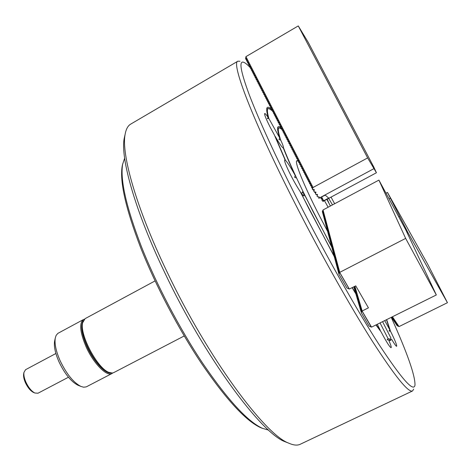 <?xml version="1.0" encoding="UTF-8"?>
<svg xmlns="http://www.w3.org/2000/svg" width="471" height="471" viewBox="0 0 471 471"><rect width="100%" height="100%" fill="white"/><g stroke="black" fill="none" stroke-linecap="round" stroke-linejoin="round"><path stroke-width="0.71" d="M377.318 324.266L380.28 330.324L376.176 324.831M355.534 293.009L352.302 287.628M334.027 255.835L308.752 208.388L300.675 192.303C302.476 194.9 303.595 196.107 304.025 195.93L303.518 192.892L302.023 192.845L302.912 191.279L296.595 178.026C290.99 165.992 286.621 155.901 283.483 147.753C283.56 146.817 282.629 144.25 280.704 140.064C277.978 131.703 277.578 127.653 279.515 127.918L281.917 129.366M339.756 272.35L405.655 238.397L378.914 180.105L323.024 209.96L339.756 272.35L338.879 274.14L339.432 271.402L338.543 272.88L339.149 270.354L338.319 272.032L338.873 269.306L338.043 270.984L338.59 268.27L337.766 269.942L338.313 267.234L337.495 268.906L338.037 266.203L337.218 267.875L337.766 265.179L336.948 266.851L337.489 264.16L336.624 265.632L337.218 263.148L336.406 264.814L336.948 262.141L336.141 263.801L336.683 261.134L335.87 262.794L336.412 260.133L335.605 261.794L336.147 259.138L335.34 260.793L335.882 258.149L335.028 259.609L335.617 257.166L334.816 258.815L335.352 256.183L334.504 257.643L335.093 255.205L334.245 256.666L334.828 254.234L334.039 255.883L334.569 253.268L333.78 254.911L334.316 252.309L333.527 253.946L334.057 251.349L333.274 252.986L333.804 250.395L333.021 252.032L333.545 249.447L332.767 251.078L333.291 248.5L332.467 249.954L333.044 247.563L332.267 249.194L332.791 246.627L332.02 248.252L332.544 245.697L331.725 247.14L332.291 244.767L331.525 246.392L312.832 211.173L302.912 191.279M287.752 442.769L284.949 441.674C261.105 433.155 204.673 357.024 164.997 273.186C135.089 210.996 120.24 157.873 124.226 138.286L124.921 135.242M237.879 61.183L130.673 124.132C127.9 125.739 126.051 129.131 125.133 134.306C121.124 153.999 136.302 208.005 166.846 271.449C207.37 357 264.802 434.651 288.752 443.158C293.545 445.295 297.378 445.654 300.262 444.253L412.572 390.942C408.439 392.932 395.081 376.423 372.49 341.422C350.183 306.285 320.28 253.174 294.51 202.471C252.415 119.828 230.819 62.443 237.879 61.183L239.992 61.271M334.64 203.755L331.042 197.108M250.183 67.583C247.599 64.804 245.515 63.073 243.949 62.384C238.626 60.058 240.434 70.95 249.371 95.071C259.403 121.206 275.694 156.59 298.255 201.217C325.437 254.628 357.042 310.46 379.296 344.931C401.692 378.961 413.585 392.396 414.975 385.231C415.334 375.923 407.421 353.297 391.236 317.354M327.48 231.143L319.332 215.618C303.66 185.062 294.187 161.365 296.889 160.711L298.667 161.447M382.576 321.658L390.977 338.149L390.306 339.202L388.045 338.584L380.038 322.918M388.045 338.584L387.156 339.797L388.61 339.856C390.712 344.66 391.554 347.28 391.13 347.716C389.77 347.227 386.414 341.94 381.063 331.843L375.935 324.955M280.704 140.064L279.003 139.569L279.668 137.873L268.847 118.474C266.945 111.58 266.951 108.265 268.87 108.536L272.173 110.644M283.483 147.753L283.183 147.965M275.211 136.437C279.556 143.867 282.259 147.717 283.318 147.982C286.274 155.554 290.236 164.709 295.199 175.436C290.807 167.511 287.569 162.477 285.485 160.34L275.211 136.437M272.05 109.902C269.33 107.223 267.628 106.57 266.951 107.947C266.356 109.26 266.763 112.434 268.182 117.473C266.286 114.677 265.12 113.358 264.684 113.511C264.213 114.406 266.003 118.886 270.06 126.958L274.369 134.971L285.161 160.087L284.725 159.975C284.19 161.023 286.156 166.01 290.631 174.947C293.933 181.364 297.048 186.81 299.986 191.285L334.263 256.595M386.485 319.715L389.788 329.812L389.034 331.031L390.488 331.184C394.922 340.068 396.976 345.108 396.653 346.291C396.093 346.362 394.433 344.048 391.672 339.356L390.206 340.615L388.61 339.856M279.668 137.873C277.825 132.074 277.207 128.518 277.808 127.205C278.261 126.263 279.297 126.469 280.916 127.818M326.933 199.31L328.805 202.713L327.174 199.18M389.788 329.812L384.719 320.592M331.737 247.098L303.518 192.892M355.829 293.851L352.143 287.71M332.491 204.903L328.67 198.379M386.667 319.626L390.488 331.184M295.199 175.436L294.634 177.314L296.595 178.026M268.182 117.473L267.345 118.627L268.847 118.474M326.845 199.357L330.436 206.004M324.448 200.646L328.14 207.228M413.679 389.128L412.572 390.942M277.625 127.924L279.244 127.912M390.594 338.973L389.546 340.398M266.763 108.607L268.547 108.536M262.812 428.498L260.593 427.621C245.891 420.915 226.186 399.508 201.476 363.394C178.644 329.288 155.642 285.532 140.729 247.87C125.839 209.03 119.652 181.847 122.166 166.316L122.69 163.932M124.615 158.209L122.613 164.379C120.087 179.993 126.358 207.417 141.418 246.663C156.513 284.72 179.781 328.982 202.842 363.471C227.805 399.973 247.669 421.598 262.447 428.339L268.629 430.123M376.429 172.757L367.645 157.915L298.273 25.917L308.169 42.255L373.892 167.252L376.429 172.757L322.818 201.517L323.212 200.163L321.881 200.269L322.252 198.291L320.922 198.403L322.005 199.186M320.922 198.403L320.998 197.431M373.727 168.759L318.767 198.326L319.161 196.925L317.36 196.69L317.054 196.224L317.572 194.523L315.764 194.282L317.483 195.206M315.764 194.282L315.452 193.816L315.976 192.103L314.157 191.856L315.741 193.134M314.157 191.856L313.845 191.391L314.369 189.666L312.538 189.419L314.128 190.708M312.538 189.419L312.273 188.989L312.844 187.293L311.472 187.423L312.556 188.312M311.472 187.423L311.849 185.356L310.483 185.492L311.561 186.381M310.483 185.492L310.854 183.419L309.488 183.555L310.566 184.449M309.488 183.555L309.865 181.482L308.499 181.623L309.571 182.524M308.499 181.623L308.876 179.551L307.51 179.692L308.576 180.593M307.51 179.692L307.881 177.614L306.521 177.767L307.587 178.668M306.521 177.767L306.892 175.683L305.532 175.836L306.592 176.743M305.532 175.836L305.903 173.758L304.543 173.911L305.602 174.823M304.543 173.911L304.914 171.827L303.56 171.986L304.613 172.898M303.56 171.986L303.925 169.901L302.57 170.06L303.618 170.979M302.57 170.06L302.935 167.976L301.587 168.135L302.635 169.06M301.587 168.135L301.952 166.051L300.604 166.216L301.646 167.14M300.604 166.216L300.963 164.126L299.615 164.297L300.657 165.227M299.615 164.297L299.98 162.207L298.632 162.377L299.668 163.307M298.632 162.377L298.997 160.281L297.648 160.458L298.685 161.394M297.648 160.458L298.013 158.368L296.671 158.544L297.696 159.481M296.671 158.544L297.03 156.449L295.688 156.631L296.712 157.573M295.688 156.631L296.047 154.529L294.705 154.718L295.729 155.66M294.705 154.718L295.064 152.616L293.727 152.804L294.746 153.752M293.727 152.804L294.081 150.702L292.744 150.897L293.763 151.845M292.744 150.897L293.103 148.789L291.767 148.983L292.785 149.937M291.767 148.983L292.12 146.875L290.79 147.076L291.802 148.029M290.79 147.076L291.143 144.968L289.812 145.168L290.819 146.128M289.812 145.168L290.165 143.06L288.835 143.266L289.842 144.226M288.835 143.266L289.182 141.153L287.858 141.359L288.864 142.324M287.858 141.359L288.205 139.245L286.886 139.457L287.887 140.423M286.886 139.457L287.233 137.344L285.909 137.556L286.91 138.521M285.909 137.556L286.256 135.436L284.937 135.654L285.932 136.625M284.937 135.654L285.279 133.534L283.96 133.758L284.955 134.73M283.96 133.758L284.307 131.639L282.989 131.862L283.978 132.834M282.989 131.862L283.33 129.737L282.017 129.961L283.006 130.938M282.017 129.961L282.359 127.841L281.046 128.071L282.029 129.048M281.046 128.071L281.387 125.94L280.074 126.175L281.057 127.152M280.074 126.175L280.416 124.044L279.103 124.285L280.086 125.262M279.103 124.285L279.444 122.154L278.137 122.389L279.115 123.373M278.137 122.389L278.473 120.258L277.166 120.499L278.143 121.489M277.166 120.499L277.501 118.368L276.2 118.615L277.172 119.599M276.2 118.615L276.53 116.478L275.235 116.726L276.2 117.715M275.235 116.726L275.564 114.588L274.263 114.842L275.235 115.831M274.263 114.842L274.593 112.704L273.298 112.958L274.263 113.947M273.298 112.958L273.627 110.815L272.332 111.074L273.298 112.069M272.332 111.074L272.662 108.931L271.367 109.19L272.332 110.185M271.367 109.19L271.696 107.047L270.407 107.311L271.361 108.306M270.407 107.311L270.731 105.163L269.441 105.433L270.395 106.428M269.441 105.433L269.765 103.284L268.482 103.555L269.436 104.556M268.482 103.555L268.8 101.4L267.516 101.677L268.47 102.678M267.516 101.677L267.84 99.522L266.557 99.799L267.504 100.806M266.557 99.799L266.874 97.65L265.597 97.927L266.545 98.934M265.597 97.927L265.915 95.772L264.637 96.055L265.579 97.061M264.637 96.055L264.955 93.9L263.678 94.182L264.62 95.189M263.678 94.182L263.99 92.022L262.718 92.31L263.66 93.323M262.718 92.31L263.03 90.149L261.758 90.444L262.7 91.456M261.758 90.444L262.07 88.283L260.799 88.577L261.741 89.59M260.799 88.577L261.111 86.411L259.845 86.711L260.781 87.724M259.845 86.711L260.157 84.544L258.891 84.845L259.821 85.857M258.891 84.845L259.197 82.678L257.931 82.978L258.862 83.997M257.931 82.978L258.243 80.812L256.978 81.118L257.908 82.137M256.978 81.118L257.284 78.945L256.024 79.258L256.948 80.276M256.024 79.258L256.33 77.085L255.07 77.397L255.994 78.416M255.07 77.397L255.376 75.219L254.116 75.537L255.041 76.561M254.116 75.537L254.422 73.358L253.162 73.682L254.087 74.701M253.162 73.682L253.469 71.498L252.215 71.822L253.133 72.846M252.215 71.822L252.515 69.643L251.261 69.967L252.179 70.991M251.261 69.967L251.561 67.789L250.313 68.112L251.226 69.143M250.313 68.112L250.607 65.928L249.365 66.264L250.278 67.288M249.365 66.264L249.659 64.074L248.411 64.409L249.324 65.44M248.411 64.409L248.712 62.225L247.463 62.561L248.376 63.591M247.463 62.561L247.758 60.37L246.516 60.712L247.428 61.742M246.516 60.712L246.81 58.522L245.574 58.863L246.48 59.899M245.574 58.863L245.933 56.644L313.038 187.487L312.355 189.142M321.711 197.049L323.63 200.793L328.705 198.067L325.237 195.153L318.767 198.326M323.63 200.793L322.776 201.488M321.881 200.269L323.194 200.516M298.273 25.917L245.933 56.644M367.645 157.915L313.038 187.487M317.36 196.69L319.238 197.208M33.812 392.578L33.465 392.431C30.415 390.818 27.73 387.568 25.41 382.676C23.903 379.184 23.314 376.264 23.65 373.903L23.727 373.521M55.89 353.497L25.558 369.694L23.95 372.414C23.579 375.034 24.233 378.284 25.911 382.164C28.495 387.615 31.48 391.23 34.866 393.02L38.016 393.214L68.454 377.224M83.296 320.669C80.235 325.143 81.489 333.827 87.041 346.721C93.729 361.593 105.386 374.18 111.009 373.003M112.787 372.961L111.992 373.515C106.817 376.882 93.599 363.594 86.193 347.045C79.964 332.332 79.04 323.171 83.414 319.573L84.327 319.22M78.575 385.478L77.862 385.19C71.062 381.616 64.786 373.88 59.046 361.975C55.29 353.415 53.806 346.509 54.589 341.251L54.754 340.474M83.414 319.573L57.874 333.368L56.131 335.381L55.266 338.09C54.412 343.842 56.055 351.431 60.188 360.857C66.523 373.974 73.411 382.487 80.865 386.403L83.585 387.203L86.228 386.891L111.992 373.515M391.507 317.224L391.766 317.79L393.038 317.86L391.572 317.189M392.066 318.031L392.361 318.673L393.685 318.72L391.766 317.79M392.661 318.914L392.955 319.556L394.274 319.603L392.361 318.673M393.25 319.797L393.544 320.433L394.869 320.48L392.955 319.556M393.844 320.674L394.133 321.31L395.457 321.357L393.544 320.433M394.433 321.552L394.722 322.182L396.04 322.235L394.133 321.31M395.016 322.423L395.31 323.053L396.629 323.106L394.722 322.182M395.605 323.294L395.893 323.918L397.212 323.977L395.31 323.053M396.188 324.16L396.476 324.784L397.795 324.843L395.893 323.918M396.77 325.025L397.059 325.649L398.372 325.708L396.476 324.784M392.437 316.759L399.031 326.586L397.059 325.649M399.031 326.586L447.45 302.706L407.986 232.668L387.474 192.439L386.185 193.122M447.45 302.706L427.756 264.325L387.474 192.439M399.467 216.454L398.89 216.754M390.212 198.309L389.258 198.815M407.986 232.668L407.262 233.045M108.012 372.025L107.329 371.76C96.337 367.969 79.228 335.664 82.254 324.425L82.419 323.683M155.077 280.91L85.11 318.655L82.625 322.788C79.458 334.522 97.415 368.416 108.889 372.373L112.422 373.026L113.699 372.626L184.232 335.958M331.525 246.392L332.043 243.843L331.278 245.468L331.802 242.924L331.036 244.543L331.555 242.012L330.795 243.631L331.313 241.099L330.554 242.718L331.066 240.198L330.312 241.811L330.825 239.292L330.071 240.905L330.583 238.397L329.835 240.004L330.348 237.502L329.594 239.109L330.106 236.613L329.359 238.22L329.871 235.73L329.123 237.331L329.635 234.846L328.888 236.448L329.4 233.969L328.658 235.571L329.164 233.092L328.422 234.693L328.929 232.227L328.193 233.822L328.699 231.361L327.963 232.951L328.47 230.496L327.734 232.091L328.24 229.636L327.504 231.226L328.01 228.782L327.28 230.372L327.781 227.935L327.051 229.518L327.557 227.087L326.827 228.67L327.327 226.245L326.603 227.823L327.104 225.403L326.379 226.987L326.88 224.567L326.162 226.145L326.656 223.737L325.938 225.315L326.432 222.907L325.72 224.484L326.215 222.082L325.502 223.654L325.991 221.264L325.278 222.83L325.773 220.446L325.067 222.012L325.555 219.633L324.849 221.199L325.337 218.821L324.631 220.387L325.125 218.014L324.419 219.574L324.908 217.208L324.207 218.768L324.696 216.413L323.989 217.967L324.478 215.612L323.783 217.166L324.266 214.823L323.571 216.372L324.054 214.028L323.318 215.43L323.842 213.245L323.153 214.794L323.636 212.462L322.9 213.858L323.424 211.679L322.735 213.228L323.218 210.902L322.488 212.297L323.012 210.131L322.323 211.673L322.547 212.062M322.323 211.673L323.024 209.96M322.529 212.45L322.753 212.839M322.735 213.228L322.959 213.622M322.941 214.011L323.171 214.405M323.153 214.794L323.377 215.194M323.359 215.583L323.589 215.983M323.571 216.372L323.801 216.778M323.783 217.166L324.013 217.573M323.989 217.967L324.225 218.373M324.207 218.768L324.437 219.174M324.419 219.574L324.654 219.981M324.631 220.387L324.866 220.793M324.849 221.199L325.084 221.605M325.067 222.012L325.302 222.424M325.278 222.83L325.52 223.248M325.502 223.654L325.738 224.072M325.72 224.484L325.961 224.903M325.938 225.315L326.179 225.733M326.162 226.145L326.403 226.569M326.379 226.987L326.627 227.411M326.603 227.823L326.85 228.252M326.827 228.67L327.074 229.1M327.051 229.518L327.298 229.948M327.28 230.372L327.528 230.802M327.504 231.226L327.757 231.661M327.734 232.091L327.987 232.521M327.963 232.951L328.216 233.392M328.193 233.822L328.446 234.258M328.422 234.693L328.676 235.135M328.658 235.571L328.911 236.012M328.888 236.448L329.147 236.889M329.123 237.331L329.382 237.778M329.359 238.22L329.618 238.667M329.594 239.109L329.853 239.562M329.835 240.004L330.094 240.457M330.071 240.905L330.336 241.358M330.312 241.811L330.571 242.265M330.554 242.718L330.819 243.177M330.795 243.631L331.06 244.09M331.036 244.543L331.301 245.008M331.278 245.468L331.549 245.933M331.772 247.322L332.043 247.787M332.02 248.252L332.291 248.723M332.267 249.194L332.538 249.665M332.514 250.136L332.791 250.607M353.803 286.863L354.08 287.469M332.767 251.078L333.044 251.555M354.904 286.297L362.164 310.99L361.257 312.667L361.787 309.959L360.927 311.537L361.457 308.835L360.598 310.407L361.127 307.716L360.274 309.288L360.804 306.603L359.95 308.175L360.474 305.491L359.626 307.063L360.15 304.39L359.302 305.956L359.832 303.289L358.984 304.861L359.508 302.199L358.667 303.766L359.19 301.11L358.349 302.676L358.873 300.027L358.031 301.593L358.555 298.95L357.719 300.51L358.237 297.878L357.407 299.438L357.925 296.812L357.095 298.367L357.613 295.753L356.788 297.307L357.301 294.693L356.476 296.247L356.994 293.639L356.17 295.193L356.688 292.591L355.864 294.145L356.382 291.549L355.564 293.097L356.076 290.513L355.258 292.061L355.77 289.482L354.957 291.025L355.47 288.452L354.657 289.995L355.169 287.428L354.304 288.776L354.869 286.409L354.062 287.952L354.375 288.488M354.062 287.952L354.292 286.609M333.021 252.032L333.297 252.509M354.363 288.97L354.675 289.512M333.274 252.986L333.55 253.469M354.657 289.995L354.975 290.536M333.527 253.946L333.809 254.428M354.957 291.025L355.275 291.573M333.78 254.911L334.063 255.4M355.258 292.061L355.576 292.609M334.039 255.883L334.322 256.371M355.564 293.097L355.882 293.651M334.298 256.854L334.581 257.343M355.864 294.145L356.188 294.699M334.557 257.831L334.84 258.326M356.17 295.193L356.494 295.747M334.816 258.815L335.105 259.309M356.476 296.247L356.8 296.807M335.081 259.804L335.37 260.298M356.788 297.307L357.112 297.866M335.34 260.793L335.635 261.293M357.095 298.367L357.424 298.932M335.605 261.794L335.9 262.294M357.407 299.438L357.736 300.003M335.87 262.794L336.164 263.301M357.719 300.51L358.048 301.081M336.141 263.801L336.435 264.308M358.031 301.593L358.366 302.164M336.406 264.814L336.7 265.32M358.349 302.676L358.678 303.247M336.677 265.827L336.971 266.339M358.667 303.766L359.002 304.343M336.948 266.851L337.248 267.363M358.984 304.861L359.32 305.438M337.218 267.875L337.519 268.393M359.302 305.956L359.644 306.539M337.495 268.906L337.795 269.424M359.626 307.063L359.968 307.645M337.766 269.942L338.072 270.466M359.95 308.175L360.291 308.758M338.043 270.984L338.349 271.508M360.274 309.288L360.615 309.877M338.319 272.032L338.625 272.556M360.598 310.407L360.945 311.001M338.602 273.086L338.908 273.61M360.927 311.537L361.275 312.132M338.879 274.14L346.962 288.052L349.323 289.029M361.257 312.667L369.064 326.109L371.401 327.092M378.914 180.105L405.708 229.718L436.323 294.964L371.531 327.139L362.122 311.09M405.655 238.397L436.323 294.964M362.164 310.99L368.422 307.846L355.752 285.868L349.335 289.047L339.721 272.468M362.069 311.137L371.278 327.015M339.662 272.515L349.199 288.953M124.226 138.286L125.133 134.306M284.949 441.674L288.752 443.158M122.166 166.316L122.613 164.379M260.593 427.621L262.447 428.339M23.65 373.903L23.95 372.414M33.465 392.431L34.866 393.02M54.589 341.251L55.266 338.09M77.862 385.19L80.865 386.403M107.329 371.76L108.889 372.373M82.254 324.425L82.625 322.788"/></g></svg>
